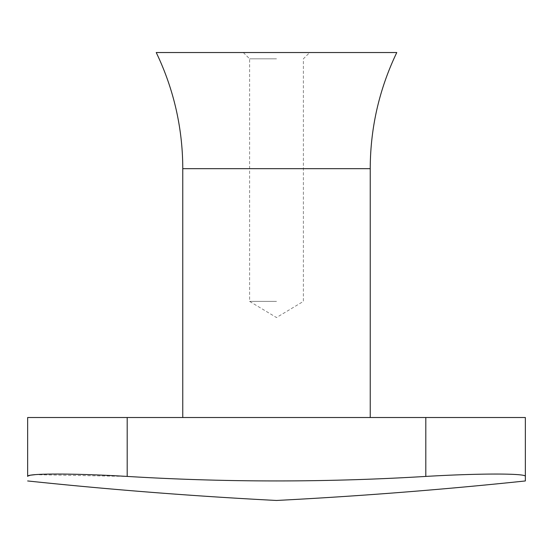 <?xml version="1.0" encoding="UTF-8"?>
<svg xmlns="http://www.w3.org/2000/svg" width="553" height="553" viewBox="0 0 553 553"><rect width="100%" height="100%" fill="white"/><g stroke="black" fill="none" stroke-linecap="round" stroke-linejoin="round"><path stroke-width="0.41" stroke-dasharray="2.77 2.07" d="M276.5 301.385L249.61 301.385L276.5 301.385M276.5 58.825L249.61 58.825L276.5 58.825M276.5 52.535L309.68 52.535L276.5 52.535M31.037 475.124L27.65 476.423L27.65 417.515L525.35 417.515L525.35 476.423C526.726 473.271 479.085 473.257 425.81 476.423C326.27 482.444 226.73 482.444 127.19 476.423L35.026 474.674M276.5 417.515L370.234 417.515L276.5 417.515M156.222 52.535L396.778 52.535M425.81 417.515L425.81 476.423M127.19 417.515L127.19 476.423M182.766 168.665L370.234 168.665M243.32 52.535L249.61 58.825L249.61 301.385L276.5 317.546L303.39 301.385L303.39 58.825L309.68 52.535"/><path stroke-width="0.83" d="M27.65 480.958C110.427 489.668 193.377 496.165 276.5 500.465C359.616 496.165 442.566 489.668 525.35 480.958L525.35 476.423L525.35 480.958M35.026 474.674L31.037 475.124M27.65 476.423C27.65 482.444 27.65 482.444 27.65 476.423C27.65 482.444 27.65 482.444 27.65 476.423C26.274 473.271 73.915 473.257 127.19 476.423C226.73 482.444 326.27 482.444 425.81 476.423C478.926 473.271 526.712 473.257 525.35 476.423L525.35 417.515L27.65 417.515L27.65 476.423M182.766 168.665L370.234 168.665C370.351 127.957 379.199 89.247 396.778 52.535L156.222 52.535A267.306 267.306 0 0 1 182.766 168.665L182.766 417.515M127.19 417.515L127.19 476.423M425.81 417.515L425.81 476.423M370.234 168.665L370.234 417.515"/></g></svg>
